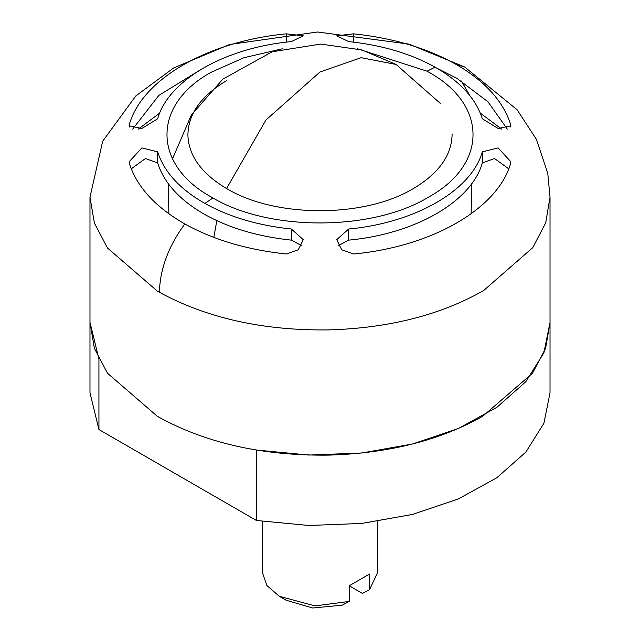 <?xml version="1.0" encoding="UTF-8"?>
<svg xmlns="http://www.w3.org/2000/svg" width="640" height="640" viewBox="0 0 640 640"><rect width="100%" height="100%" fill="white"/><g stroke="black" fill="none" stroke-linecap="round" stroke-linejoin="round"><path stroke-width="0.96" d="M550.024 322.232L550.024 392.84L543.896 423.288L525.832 452.12L496.808 477.792L458.36 498.928L412.536 514.424L361.784 523.432L308.808 525.488L256.424 520.472L98.936 429.544L98.936 359.112L89.976 322.312M131.264 168.824L145.456 158.52L157.656 162.936C164.048 183 179.8 200.2 204.904 214.552C229.28 228.088 258.104 236.624 291.376 240.144L291.376 229.032L303.256 239.632L298.312 249.768L286.384 253.992C247.304 249.864 213.456 239.84 184.832 223.944C168.48 246.24 160.008 269.024 159.408 292.28C206.984 318.216 263.488 330.76 328.912 329.904C389.144 328.104 440.736 314.968 483.672 290.512L532.792 247.632L545.672 222.904L550.024 197.2L550.024 322.408L543.896 352.864L525.832 381.688L496.808 407.36L458.36 428.504L412.536 443.992L361.784 453L308.808 455.056L256.424 450.04L256.424 520.472M98.936 429.544L89.976 392.84L89.976 197.2L94.4 223.112L107.488 248.024L157.352 291.104L159.408 292.28M279.336 596.304L286.112 600.216L312.728 608L342.16 605.184L349.208 601.424L315.008 605.904L279.336 596.304L266.872 585.536L262.496 572.824L262.496 521.424M349.208 601.424L349.208 585.776L369.536 574.04L369.536 589.688L362.488 593.448L349.208 585.776M377.504 521.424L377.504 572.824L369.536 589.688M550.024 322.408L545.6 348.32L532.512 373.232L482.648 416.312C439.848 440.408 388.6 453.336 328.912 455.112C262.376 455.952 205.192 443.024 157.352 416.312L107.488 373.232L94.4 348.32L89.976 322.408M455.168 63.896L456.896 64.88C485.408 81.576 503.328 101.448 510.664 124.504L510.88 125.848L498.136 128.464L482.344 118.776C476.096 99.144 460.84 82.216 436.568 68.008L435.096 67.168C410.72 53.624 381.896 45.096 348.624 41.576L336.744 35.824L353.616 33.84C392.696 37.976 426.544 47.992 455.168 63.896L464.68 67L408.968 44.096L317.504 32L229.52 44.528L173.712 67.92L135.792 95.968L102.696 141.208L89.976 197.2M291.376 229.032C258.104 225.512 229.28 216.984 204.904 203.44C179.8 189.096 164.048 171.888 157.656 151.832L141.864 147.904L129.12 161.784L129.336 163.328C136.848 186.888 155.352 207.088 184.832 223.944M482.344 151.832C471.512 190.392 415.424 222.776 348.624 229.032L336.744 239.632L341.68 249.768L353.616 253.992C432.064 246.648 497.936 208.616 510.664 163.328L510.88 161.784L498.16 147.912L482.344 151.832L482.344 162.936L494.52 158.52L508.736 168.824M157.656 118.776C168.488 80.216 224.576 47.832 291.376 41.576L303.256 35.824L286.384 33.84C207.936 41.184 142.064 79.216 129.336 124.504L129.12 125.848L141.84 128.464L157.656 118.776M226.584 80.664C201.024 95.872 188.128 114.072 187.896 135.264C188.72 155.944 201.616 173.696 226.584 188.528C275.216 218.088 364.784 218.088 413.416 188.528C438.976 173.32 451.872 155.12 452.104 133.928L452.112 134.592M187.888 134.592L187.896 135.264M437.328 68.448L456.896 78.32L487.96 101.768L507.312 129.088M338.392 245.608L348.624 240.144L348.624 229.032M482.344 162.936C471.512 201.504 415.424 233.888 348.624 240.144M132.688 129.088L158.88 95.384L202.672 68.448M291.376 240.144L301.608 245.608M357.344 48.728L427.064 71.208L435.096 67.168M427.064 71.208L428.432 71.992C487.6 104.448 487.928 164.136 429.112 196.808C373.264 231.168 269.896 231.728 212.936 197.984L204.904 203.44M212.936 197.984L211.568 197.2C152.4 164.744 152.072 105.056 210.888 72.384L243.96 57.712L282.656 48.728M480.296 113.096L501.648 129.08M138.352 129.08L159.704 113.096M510.664 126.992L510.664 124.504M353.616 42.128L353.616 33.84M129.336 126.992L129.336 124.504M286.384 42.128L286.384 33.84M157.656 162.936L157.656 151.832M461.416 81.024L469.832 95.616M226.584 188.528L265.992 119.952L320 71.992L361.168 57.68L396.072 64.456L441.016 104M216.816 220.632L213.832 237.392M550.024 197.2L547.768 173.288L536.376 139.296L517.12 109.768L464.68 67M471.136 213.776L471.64 183.744M168.864 213.776L168.36 183.744M172.512 158.84L191.384 114.928L222.848 79.128L272.168 51.784L320.728 44.072L361.944 49.968L396.072 64.456"/></g></svg>
